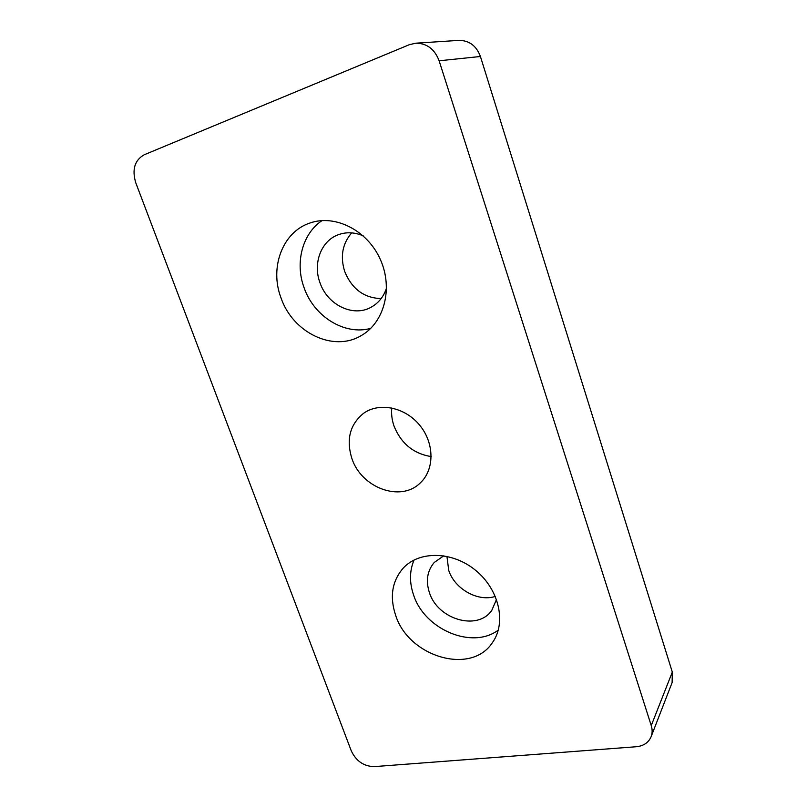 <?xml version="1.0" encoding="UTF-8"?>
<svg xmlns="http://www.w3.org/2000/svg" width="807" height="807" viewBox="0 0 807 807"><rect width="100%" height="100%" fill="white"/><g stroke="black" fill="none" stroke-linecap="round" stroke-linejoin="round"><path stroke-width="1.21" d="M351.902 458.547C361.334 487.791 400.524 502.468 420.064 483.121C434.519 470.067 434.711 443.547 419.892 425.46C405.265 407.222 379.29 401.916 363.523 413.355C349.885 424.502 346.011 439.563 351.902 458.547M391.778 407.938C391.193 413.971 391.93 420.003 394.008 426.015C401.069 443.507 413.466 453.695 431.22 456.591M395.672 615.398C408.705 656.898 471.268 675.691 492.563 642.412C506.584 622.772 499.16 589.584 475.797 570.488C452.616 551.171 419.489 550.556 403.349 567.977C392.031 580.99 389.478 596.797 395.672 615.398M414.062 559.997C409.462 570.922 409.32 582.644 413.638 595.152C424.623 629.46 472.156 649.837 498.302 630.085M443.84 555.771L434.216 562.489C427.216 570.882 425.622 580.949 429.445 592.701C437.666 619.453 477.744 631.316 491.826 610.304L496.517 599.389M495.337 596.403C477.915 602.133 454.745 589.039 448.722 570.388L446.937 556.336M280.957 297.743C292.679 332.605 333.301 352.437 361.112 335.662C384.092 322.881 393.423 288.533 380.39 259.582C367.629 230.52 335.288 214.037 310.039 222.994C282.47 231.871 269.427 267.642 280.957 297.743M322.043 220.593C302.272 233.707 294.888 262.85 304.027 287.544C313.852 316.505 344.619 335.672 370.706 328.378M363.241 235.866C354.677 232.174 346.344 231.801 338.244 234.746C321.055 240.879 312.763 263.385 319.905 282.521C327.208 304.733 352.911 317.484 370.917 307.336C378.402 303.25 383.618 296.815 386.553 288.038M381.136 298.58C364.058 298.045 351.913 289.017 344.7 271.485C340.07 256.545 342.4 243.674 351.691 232.87M374.226 766.62L636.229 746.737C643.582 745.991 648.546 742.642 651.118 736.72C652.429 733.24 652.47 729.528 651.249 725.584L439.119 60.787C434.66 49.096 426.873 43.225 415.756 43.195L409.23 44.728L144.15 154.793C134.648 160.26 131.854 169.571 135.747 182.735L351.287 750.883C356.159 761.112 363.806 766.347 374.226 766.62M651.249 725.584L672.312 672.08L480.417 56.49L439.119 60.787M415.756 43.195L458.88 40.38C469.22 40.4 476.402 45.767 480.417 56.49M672.312 672.08L672.12 682.561L651.118 736.72"/></g></svg>
